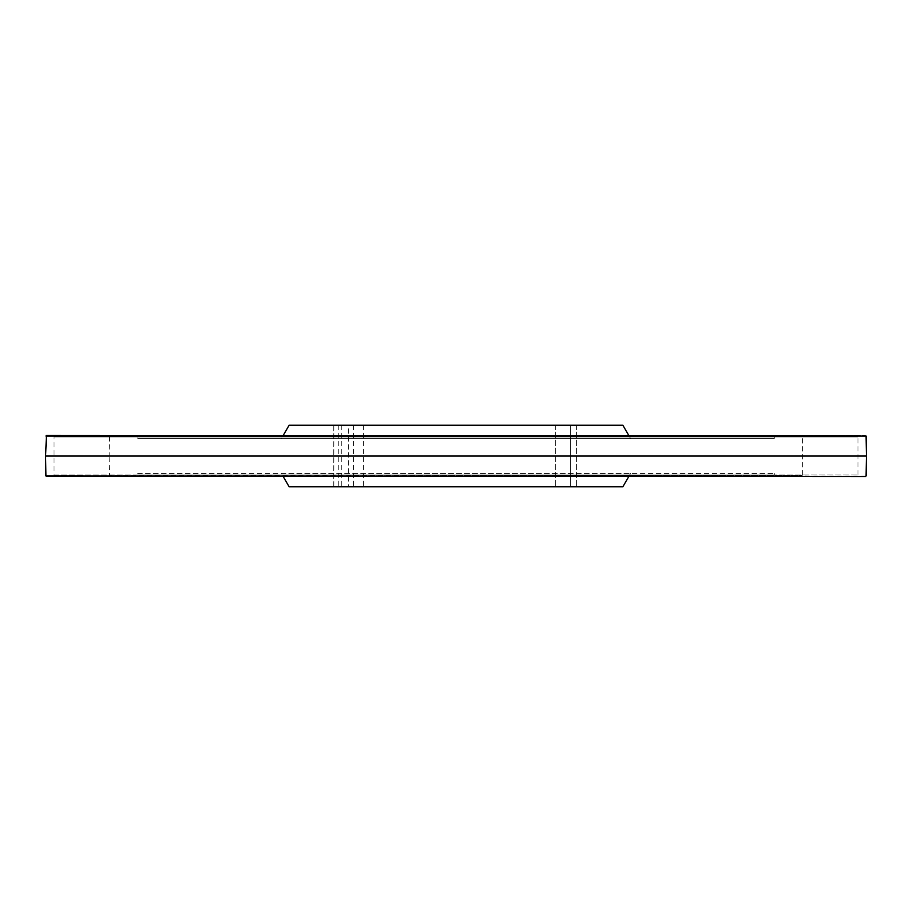 <?xml version="1.0" encoding="UTF-8"?>
<svg xmlns="http://www.w3.org/2000/svg" width="912" height="912" viewBox="0 0 912 912"><rect width="100%" height="100%" fill="white"/><g stroke="black" fill="none" stroke-linecap="round" stroke-linejoin="round"><path stroke-width="0.68" stroke-dasharray="4.56 3.42" d="M570.479 486.803L333.746 486.803L576.635 486.803L570.479 486.803L570.479 425.197L555.408 425.197L570.479 425.197L570.479 486.803M622.839 486.803L289.161 486.803M281.455 473.453L630.545 473.453L281.455 473.453L283.222 476.52M137.712 473.453L774.288 473.453L137.712 473.453L137.712 474.992L774.288 474.992L137.712 474.992M54.036 474.992L857.964 474.992L54.036 474.992L54.036 437.008L857.964 437.008L54.036 437.008M137.712 437.008L774.288 437.008L137.712 437.008L137.712 438.547L774.288 438.547L137.712 438.547M281.455 438.547L630.545 438.547L281.455 438.547L283.222 435.48M622.839 425.197L289.161 425.197M348.521 425.197L555.408 425.197L333.746 425.197L348.521 425.197L348.521 486.803M363.318 425.197L363.318 486.803M555.408 425.197L555.408 486.803L555.408 425.197M353.514 425.197L353.514 486.803M576.635 425.197L576.635 486.803L576.635 425.197M866.081 435.993L45.919 435.993M45.6 456L866.4 456M109.178 456L802.822 456L109.178 456L109.52 475.448L802.48 475.448L109.622 475.939L802.378 475.939L58.015 476.429L853.985 476.429L46.945 476.509L865.055 476.509L46.432 476.52L865.568 476.52L56.077 476.417L855.923 476.417L85.249 476.178L826.751 476.178L802.378 475.939L802.48 436.552L109.52 436.552L46.432 435.48L865.568 435.48L46.945 435.491L865.055 435.491L58.015 435.571L853.985 435.571L85.249 435.822L826.751 435.822L109.622 436.061L802.48 436.552L109.52 436.552L109.178 456M866.081 476.007L45.919 476.007M341.305 425.197L341.305 486.803M333.849 425.197L333.849 486.803M338.728 425.197L338.728 486.803M628.778 476.52L630.545 473.453M774.288 474.992L774.288 473.453M857.964 474.992L857.964 437.008M774.288 438.547L774.288 437.008M628.778 435.48L630.545 438.547M333.746 486.803L333.746 425.197M56.077 435.583L855.923 435.583L56.077 435.583"/><path stroke-width="1.37" d="M283.222 476.52L289.161 486.803L622.839 486.803L628.778 476.52M283.222 435.48L289.161 425.197L622.839 425.197L628.778 435.48M45.919 435.993L866.081 435.993L866.4 456L45.6 456L46.432 435.48L866.081 435.993M865.568 476.52L45.919 476.007L865.568 476.52M45.919 476.007L45.6 456M866.4 456L866.081 476.007"/></g></svg>
